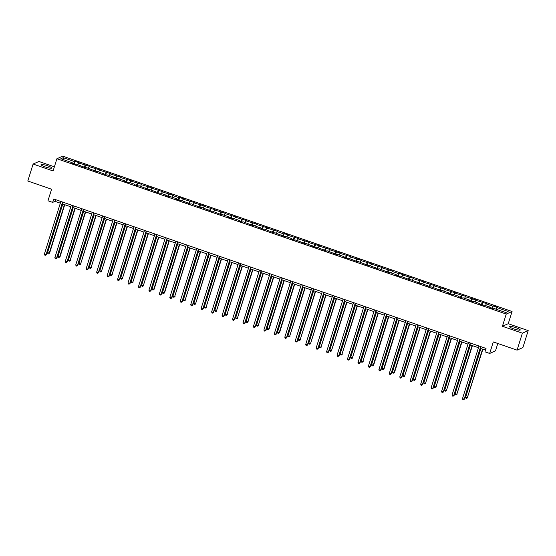 <?xml version="1.0" encoding="UTF-8"?>
<svg xmlns="http://www.w3.org/2000/svg" width="556" height="556" viewBox="0 0 556 556"><rect width="100%" height="100%" fill="white"/><g stroke="black" fill="none" stroke-linecap="round" stroke-linejoin="round"><path stroke-width="0.83" d="M45.182 166.89A5.616 0.897 17.4 0 0 51.771 168.03A5.616 0.897 17.4 0 0 47.635 165.806A5.616 0.897 17.4 0 0 41.047 164.666A5.616 0.897 17.4 0 0 45.182 166.89M513.681 328.846A5.616 0.897 17.4 0 0 520.27 329.979A5.616 0.897 17.4 0 0 516.135 327.762A5.616 0.897 17.4 0 0 509.546 326.622A5.616 0.897 17.4 0 0 513.681 328.846M54.377 166.814L38.927 161.469L33.117 164.048L27.8 181.006L51.59 189.228L47.969 200.765L52.66 202.384L55.016 201.341L60.34 203.183M512.062 311.492L62.724 156.16L56.914 158.731L506.245 314.064L512.062 311.492L508.233 323.703L502.415 326.275L522.383 333.176L528.2 330.605L508.233 323.703M528.2 330.605L522.883 347.57L517.073 350.141L493.283 341.919L489.669 353.449L495.479 350.878L497.801 343.483M522.383 333.176L517.073 350.141M72.183 163.116L72.224 162.679L71.654 162.929L75.672 164.319L76.248 164.069L86.124 167.933L86.701 167.683L96.577 171.547L97.154 171.297L107.03 175.161L107.607 174.911L114.036 177.135L113.466 177.385L117.483 178.775L118.06 178.525L124.488 180.742L123.918 180.999L127.936 182.389L128.512 182.132L134.941 184.356L134.371 184.613L138.388 186.003L138.965 185.746L148.841 189.617L149.418 189.36L159.294 193.231L159.871 192.974L166.3 195.198L165.73 195.455L169.747 196.845L170.324 196.588L176.752 198.812L176.182 199.069L180.2 200.452L180.776 200.202L190.652 204.066L191.229 203.816L201.105 207.68L201.682 207.43L211.558 211.294L212.135 211.044L222.011 214.908L222.588 214.658L229.016 216.882L228.446 217.132L232.464 218.522L233.04 218.272L239.469 220.489L238.899 220.746L242.916 222.136L243.493 221.879L253.369 225.75L253.946 225.493L263.822 229.364L264.399 229.107L274.275 232.978L274.852 232.721L284.728 236.592L285.304 236.335L291.733 238.559L291.163 238.816L295.18 240.199L295.757 239.949L305.633 243.813L306.21 243.563L316.086 247.427L316.663 247.177L326.539 251.041L327.116 250.791L336.992 254.655L337.568 254.405L343.997 256.629L343.427 256.879L347.444 258.269L348.021 258.012L357.897 261.883L358.474 261.626L368.35 265.497L368.927 265.24L378.803 269.111L379.38 268.854L389.256 272.725L389.832 272.468L396.261 274.692L395.691 274.949L399.708 276.339L400.285 276.082L410.161 279.946L410.738 279.696L420.614 283.56L421.191 283.31L431.067 287.174L431.644 286.924L441.52 290.788L442.089 290.538L448.525 292.762L447.955 293.012L451.972 294.402L452.542 294.152L458.978 296.369L458.408 296.626L462.425 298.016L462.995 297.759L469.431 299.983L468.861 300.24L472.878 301.63L473.448 301.373L479.884 303.597L479.314 303.854L483.331 305.244L483.901 304.987L490.336 307.211L489.767 307.468L493.784 308.858L494.353 308.601L505.745 312.541L508.135 311.485L496.744 307.544L497.321 307.294L493.297 305.904L492.512 308.413M72.224 162.679L60.833 158.738L63.224 157.682L74.615 161.622L75.185 161.365L74.4 163.881M493.297 305.904L492.727 306.154L486.291 303.93L486.868 303.68L475.839 300.316L476.416 300.066L465.386 296.702L465.963 296.452L454.933 293.095L455.51 292.838L444.48 289.481L445.057 289.224L434.027 285.867L434.604 285.61L423.575 282.253L424.152 281.996L413.122 278.639L413.699 278.382L402.669 275.025L403.246 274.768L399.222 273.378L398.652 273.635L392.216 271.411L392.793 271.161L381.763 267.797L382.34 267.547L371.311 264.183L371.888 263.933L360.858 260.569L361.435 260.319L350.405 256.955L350.982 256.705L339.952 253.348L340.529 253.091L329.5 249.734L330.076 249.477L319.047 246.12L319.624 245.863L308.594 242.506L309.171 242.249L298.141 238.892L298.718 238.635L287.688 235.278L288.265 235.021L284.241 233.638L283.671 233.888L277.235 231.664L277.812 231.414L266.783 228.05L267.36 227.8L256.33 224.436L256.907 224.186L245.877 220.822L246.454 220.572L235.424 217.208L236.001 216.958L224.971 213.601L225.548 213.344L214.519 209.987L215.096 209.73L204.066 206.373L204.643 206.116L193.613 202.759L194.19 202.502L183.16 199.145L183.737 198.888L179.713 197.498L179.143 197.755L172.707 195.531L173.284 195.281L162.255 191.917L162.832 191.667L151.802 188.303L152.379 188.053L141.349 184.689L141.926 184.439L130.896 181.075L131.473 180.825L120.444 177.468L121.02 177.211L109.991 173.854L110.568 173.597L99.538 170.24L100.115 169.983L89.085 166.626L89.662 166.369L78.632 163.012L79.209 162.755L75.185 161.365M489.669 353.449L484.978 351.83L486.041 348.438L53.723 198.992L52.66 202.384M82.635 166.731L82.677 166.293M78.632 163.012L77.84 164.618M85.068 165.236L84.081 167.231M93.088 170.344L93.13 169.907M89.085 166.626L88.293 168.232M95.521 168.85L94.534 170.845M103.541 173.958L103.583 173.521M99.538 170.24L98.746 171.846M105.974 172.464L104.987 174.452M113.994 177.572L114.036 177.135M109.991 173.854L109.198 175.46M116.426 176.078L115.439 178.066M124.447 181.186L124.488 180.742M120.444 177.468L119.651 179.074M126.879 179.685L125.892 181.68M134.899 184.794L134.941 184.356M130.896 181.075L130.104 182.688M137.332 183.299L136.345 185.294M145.352 188.408L145.394 187.97M141.349 184.689L140.557 186.302M147.785 186.913L146.798 188.908M155.805 192.022L155.847 191.584M151.802 188.303L151.01 189.916M158.238 190.527L157.251 192.522M166.258 195.636L166.3 195.198M162.255 191.917L161.462 193.523M168.69 194.141L167.703 196.136M176.711 199.25L176.752 198.812M172.707 195.531L171.915 197.137M179.143 197.755L178.156 199.75M187.163 202.864L187.205 202.426M183.16 199.145L182.368 200.751M189.596 201.369L188.609 203.364M197.616 206.478L197.658 206.04M193.613 202.759L192.821 204.365M200.049 204.983L199.062 206.978M208.069 210.092L208.111 209.654M204.066 206.373L203.274 207.979M210.502 208.597L209.515 210.592M218.522 213.706L218.564 213.268M214.519 209.987L213.726 211.593M220.954 212.211L219.967 214.199M228.975 217.32L229.016 216.882M224.971 213.601L224.179 215.207M231.407 215.825L230.42 217.813M239.427 220.934L239.469 220.489M235.424 217.208L234.632 218.821M241.86 219.432L240.873 221.427M249.88 224.541L249.922 224.103M245.877 220.822L245.085 222.435M252.313 223.046L251.326 225.041M260.333 228.155L260.375 227.717M256.33 224.436L255.538 226.049M262.766 226.66L261.779 228.655M270.786 231.769L270.828 231.331M266.783 228.05L265.99 229.663M273.218 230.274L272.231 232.269M281.239 235.383L281.28 234.945M277.235 231.664L276.443 233.27M283.671 233.888L282.684 235.883M291.691 238.997L291.733 238.559M287.688 235.278L286.896 236.884M294.124 237.502L293.137 239.497M302.144 242.611L302.186 242.173M298.141 238.892L297.349 240.498M304.577 241.116L303.59 243.111M312.597 246.225L312.639 245.787M308.594 242.506L307.802 244.112M315.03 244.73L314.043 246.725M323.05 249.839L323.092 249.401M319.047 246.12L318.254 247.726M325.482 248.344L324.495 250.339M333.503 253.453L333.544 253.015M329.5 249.734L328.707 251.34M335.935 251.958L334.948 253.946M343.955 257.067L343.997 256.629M339.952 253.348L339.16 254.954M346.388 255.565L345.401 257.56M354.408 260.674L354.45 260.236M350.405 256.955L349.613 258.568M356.841 259.179L355.854 261.174M364.861 264.288L364.903 263.85M360.858 260.569L360.066 262.182M367.294 262.793L366.307 264.788M375.314 267.902L375.356 267.464M371.311 264.183L370.518 265.796M377.746 266.407L376.76 268.402M385.767 271.516L385.808 271.078M381.763 267.797L380.971 269.403M388.199 270.021L387.212 272.016M396.219 275.13L396.261 274.692M392.216 271.411L391.424 273.017M398.652 273.635L397.665 275.63M406.672 278.744L406.714 278.306M402.669 275.025L401.877 276.631M409.105 277.249L408.118 279.244M417.125 282.358L417.167 281.92M413.122 278.639L412.33 280.245M419.558 280.863L418.571 282.858M427.578 285.972L427.62 285.534M423.575 282.253L422.782 283.859M430.01 284.477L429.023 286.472M438.031 289.586L438.072 289.148M434.027 285.867L433.235 287.473M440.463 288.091L439.476 290.079M448.483 293.2L448.525 292.762M444.48 289.481L443.688 291.087M450.916 291.705L449.929 293.693M458.936 296.814L458.978 296.369M454.933 293.095L454.141 294.701M461.369 295.312L460.382 297.307M469.389 300.421L469.431 299.983M465.386 296.702L464.594 298.315M471.822 298.926L470.835 300.921M479.842 304.035L479.884 303.597M475.839 300.316L475.046 301.929M482.274 302.54L481.287 304.535M490.295 307.649L490.336 307.211M486.291 303.93L485.499 305.543M492.727 306.154L491.74 308.149M496.744 307.544L495.952 309.15M502.415 326.275L506.245 314.064M33.117 164.048L53.084 170.949L56.914 158.731M62.321 203.864L70.793 206.797M72.773 207.478L81.245 210.411M83.226 211.092L91.698 214.025M93.679 214.706L102.151 217.639M104.132 218.32L112.604 221.246M114.585 221.934L123.057 224.86M125.037 225.548L133.509 228.474M135.49 229.162L143.962 232.088M145.943 232.776L154.415 235.702M156.396 236.39L164.868 239.316M166.849 239.997L175.321 242.93M177.301 243.611L185.773 246.544M187.754 247.225L196.226 250.158M198.207 250.839L206.679 253.772M208.66 254.453L217.132 257.386M219.113 258.067L227.585 260.993M229.565 261.681L238.037 264.607M240.018 265.295L248.49 268.221M250.471 268.909L258.943 271.835M260.924 272.523L269.396 275.449M271.377 276.137L279.849 279.063M281.829 279.744L290.301 282.677M292.282 283.358L300.754 286.291M302.735 286.972L311.207 289.905M313.188 290.586L321.66 293.519M323.641 294.2L332.113 297.126M334.093 297.814L342.565 300.74M344.546 301.428L353.018 304.354M354.999 305.042L363.471 307.968M365.452 308.656L373.924 311.582M375.905 312.27L384.377 315.196M386.357 315.884L394.829 318.81M396.81 319.491L405.282 322.424M407.263 323.105L415.735 326.038M417.716 326.719L426.188 329.652M428.169 330.333L436.641 333.266M438.621 333.947L447.093 336.873M449.074 337.561L457.546 340.487M459.527 341.175L467.999 344.101M469.98 344.789L478.452 347.715M480.433 348.404L485.506 350.155M63.224 157.682L63.87 159.787M74.615 161.622L73.628 163.617M55.558 199.625L55.016 201.341M482.844 302.29L482.059 304.799M472.392 298.676L471.606 301.192M461.939 295.062L461.153 297.578M451.486 291.448L450.701 293.964M441.033 287.834L440.248 290.35M430.58 284.22L429.795 286.736M420.127 280.606L419.342 283.122M409.675 276.992L408.889 279.508M399.222 273.378L398.437 275.894M388.769 269.771L387.984 272.28M378.316 266.157L377.531 268.666M367.863 262.543L367.078 265.059M357.411 258.929L356.625 261.445M346.958 255.315L346.173 257.831M336.505 251.701L335.72 254.217M326.052 248.087L325.267 250.603M315.599 244.473L314.814 246.989M305.147 240.859L304.361 243.375M294.694 237.245L293.909 239.761M284.241 233.638L283.456 236.147M273.788 230.024L273.003 232.533M263.335 226.41L262.55 228.919M252.883 222.796L252.097 225.312M242.43 219.182L241.645 221.698M231.977 215.568L231.192 218.084M221.524 211.954L220.739 214.47M211.071 208.34L210.286 210.856M200.619 204.726L199.833 207.242M190.166 201.112L189.381 203.628M179.713 197.498L178.928 200.014M169.26 193.891L168.475 196.4M158.807 190.277L158.022 192.786M148.355 186.663L147.569 189.172M137.902 183.049L137.117 185.565M127.449 179.435L126.664 181.951M116.996 175.821L116.211 178.337M106.543 172.207L105.758 174.723M96.091 168.593L95.305 171.109M85.638 164.979L84.853 167.495M480.662 346.576L464.177 399.18L462.502 398.603L478.987 345.999M480.968 346.687L464.573 399.006L463.516 399.84L462.849 399.604L462.502 398.603M464.573 399.006L463.516 399.84M480.891 348.563L465.643 397.213L467.318 397.79L482.872 349.244M467.714 397.616L466.658 398.45L467.318 397.79L482.566 349.14M466.658 398.45L465.991 398.214L465.643 397.213M470.209 342.969L453.724 395.566L452.049 394.989L468.534 342.385M470.515 343.073L454.12 395.392L453.064 396.226L452.396 395.99L452.049 394.989M454.12 395.392L453.064 396.226M459.756 339.355L443.271 391.952L441.596 391.375L458.081 338.771M460.062 339.459L443.667 391.778L442.611 392.612L441.944 392.383L441.596 391.375M443.667 391.778L442.611 392.612M470.439 344.949L455.19 393.599L456.865 394.176L472.419 345.63M457.261 394.002L456.205 394.836L456.865 394.176L472.113 345.526M456.205 394.836L455.538 394.6L455.19 393.599M459.986 341.335L444.737 389.985L446.412 390.562L461.966 342.016M446.809 390.388L445.752 391.222L446.412 390.562L461.661 341.912M445.752 391.222L445.085 390.986L444.737 389.985M449.304 335.741L432.818 388.345L431.143 387.761L447.629 335.157M449.609 335.845L433.214 388.171L432.158 388.998L431.491 388.769L431.143 387.761M433.214 388.171L432.158 388.998M438.851 332.127L422.365 384.731L420.69 384.147L437.176 331.55M439.157 332.231L422.762 384.557L421.705 385.384L421.038 385.155L420.69 384.147M422.762 384.557L421.705 385.384M428.398 328.513L411.913 381.117L410.238 380.533L426.723 327.936M428.704 328.617L412.309 380.943L411.252 381.77L410.585 381.541L410.238 380.533M412.309 380.943L411.252 381.77M449.533 337.721L434.285 386.371L435.96 386.948L451.514 338.402M436.356 386.774L435.299 387.608L435.96 386.948L451.208 338.298M435.299 387.608L434.632 387.379L434.285 386.371M439.08 334.107L423.832 382.757L425.507 383.341L441.061 334.795M425.903 383.167L424.847 383.994L425.507 383.341L440.755 334.684M424.847 383.994L424.179 383.765L423.832 382.757M428.627 330.493L413.379 379.143L415.054 379.727L430.608 331.181M415.45 379.553L414.394 380.38L415.054 379.727L430.302 331.07M414.394 380.38L413.727 380.151L413.379 379.143M418.175 326.879L402.926 375.529L404.601 376.113L420.155 327.567M404.997 375.939L403.941 376.766L404.601 376.113L419.849 327.463M403.941 376.766L403.274 376.537L402.926 375.529M407.722 323.265L392.473 371.922L394.545 372.325L409.702 323.953M394.545 372.325L393.488 373.152L394.148 372.499L409.397 323.849M393.488 373.152L392.821 372.923L392.473 371.922M397.269 319.651L382.021 368.308L384.092 368.711L399.25 320.339M384.092 368.711L383.035 369.538L383.696 368.885L398.944 320.235M383.035 369.538L382.368 369.309L382.021 368.308M386.816 316.037L371.568 364.694L373.639 365.097L388.797 316.725M373.639 365.097L372.583 365.924L373.243 365.271L388.491 316.621M372.583 365.924L371.915 365.695L371.568 364.694M376.363 312.43L361.115 361.08L362.79 361.657L378.344 313.111M363.186 361.483L362.13 362.317L362.79 361.657L378.038 313.007M362.13 362.317L361.463 362.081L361.115 361.08M365.911 308.816L350.662 357.466L352.337 358.043L367.891 309.497M352.733 357.869L351.677 358.703L352.337 358.043L367.585 309.393M351.677 358.703L351.01 358.467L350.662 357.466M355.458 305.202L340.209 353.852L341.884 354.429L357.438 305.883M342.281 354.255L341.224 355.089L341.884 354.429L357.133 305.779M341.224 355.089L340.557 354.853L340.209 353.852M345.005 301.588L329.757 350.238L331.432 350.815L346.986 302.269M331.828 350.641L330.771 351.475L331.432 350.815L346.68 302.165M330.771 351.475L330.104 351.239L329.757 350.238M334.552 297.974L319.304 346.624L320.979 347.201L336.533 298.655M321.375 347.027L320.319 347.861L320.979 347.201L336.227 298.551M320.319 347.861L319.651 347.632L319.304 346.624M324.099 294.36L308.851 343.01L310.526 343.594L326.08 295.048M310.922 343.42L309.866 344.247L310.526 343.594L325.774 294.937M309.866 344.247L309.199 344.018L308.851 343.01M313.647 290.746L298.398 339.396L300.073 339.98L315.627 291.434M300.469 339.806L299.413 340.633L300.073 339.98L315.321 291.323M299.413 340.633L298.746 340.404L298.398 339.396M303.194 287.132L287.945 335.782L289.62 336.366L305.174 287.82M290.017 336.192L288.96 337.019L289.62 336.366L304.869 287.716M288.96 337.019L288.293 336.79L287.945 335.782M292.741 283.518L277.493 332.175L279.564 332.578L294.722 284.206M279.564 332.578L278.507 333.405L279.168 332.752L294.416 284.102M278.507 333.405L277.84 333.176L277.493 332.175M282.288 279.904L267.04 328.561L269.111 328.964L284.269 280.592M269.111 328.964L268.055 329.791L268.715 329.138L283.963 280.488M268.055 329.791L267.387 329.562L267.04 328.561M271.835 276.297L256.587 324.947L258.262 325.524L273.816 276.978M258.658 325.35L257.602 326.177L258.262 325.524L273.51 276.874M257.602 326.177L256.935 325.948L256.587 324.947M261.383 272.683L246.134 321.333L247.809 321.91L263.363 273.364M248.205 321.736L247.149 322.57L247.809 321.91L263.058 273.26M247.149 322.57L246.482 322.334L246.134 321.333M417.945 324.899L401.46 377.503L399.785 376.919L416.27 324.322M418.251 325.003L401.856 377.329L400.8 378.156L400.132 377.927L399.785 376.919M401.856 377.329L400.8 378.156M407.492 321.285L391.007 373.889L389.332 373.312L405.817 320.708M407.798 321.389L391.403 373.715L390.347 374.542L389.68 374.313L389.332 373.312M391.403 373.715L390.347 374.542M397.04 317.671L380.554 370.275L378.879 369.698L395.365 317.094M397.345 317.775L380.95 370.101L379.894 370.928L379.227 370.699L378.879 369.698M380.95 370.101L379.894 370.928M386.587 314.057L370.101 366.661L368.426 366.084L384.912 313.48M386.893 314.168L370.498 366.487L369.441 367.321L368.774 367.085L368.426 366.084M370.498 366.487L369.441 367.321M376.134 310.443L359.649 363.047L357.974 362.47L374.459 309.866M376.44 310.554L360.045 362.873L358.988 363.707L358.321 363.471L357.974 362.47M360.045 362.873L358.988 363.707M365.681 306.836L349.196 359.433L347.521 358.856L364.006 306.252M365.987 306.94L349.592 359.259L348.536 360.093L347.868 359.857L347.521 358.856M349.592 359.259L348.536 360.093M355.228 303.222L338.743 355.819L337.068 355.242L353.553 302.638M355.534 303.326L339.139 355.645L338.083 356.479L337.416 356.243L337.068 355.242M339.139 355.645L338.083 356.479M344.776 299.608L328.29 352.205L326.615 351.628L343.101 299.024M345.081 299.712L328.686 352.031L327.63 352.865L326.963 352.636L326.615 351.628M328.686 352.031L327.63 352.865M334.323 295.994L317.837 348.598L316.162 348.014L332.648 295.41M334.629 296.098L318.234 348.424L317.177 349.251L316.51 349.022L316.162 348.014M318.234 348.424L317.177 349.251M323.87 292.38L307.385 344.984L305.71 344.4L322.195 291.803M324.176 292.484L307.781 344.81L306.724 345.637L306.057 345.408L305.71 344.4M307.781 344.81L306.724 345.637M313.417 288.766L296.932 341.37L295.257 340.786L311.742 288.189M313.723 288.87L297.328 341.196L296.272 342.023L295.604 341.794L295.257 340.786M297.328 341.196L296.272 342.023M302.964 285.152L286.479 337.756L284.804 337.179L301.289 284.575M303.27 285.256L286.875 337.582L285.819 338.409L285.152 338.18L284.804 337.179M286.875 337.582L285.819 338.409M292.512 281.538L276.026 334.142L274.351 333.565L290.837 280.961M292.817 281.642L276.422 333.968L275.366 334.795L274.699 334.566L274.351 333.565M276.422 333.968L275.366 334.795M282.059 277.924L265.573 330.528L263.898 329.951L280.384 277.347M282.365 278.028L265.97 330.354L264.913 331.181L264.246 330.952L263.898 329.951M265.97 330.354L264.913 331.181M271.606 274.31L255.121 326.914L253.446 326.337L269.931 273.733M271.912 274.421L255.517 326.74L254.46 327.574L253.793 327.338L253.446 326.337M255.517 326.74L254.46 327.574M261.153 270.696L244.668 323.3L242.993 322.723L259.478 270.119M261.459 270.807L245.064 323.126L244.008 323.96L243.34 323.724L242.993 322.723M245.064 323.126L244.008 323.96M250.7 267.089L234.215 319.686L232.54 319.109L249.025 266.505M251.006 267.193L234.611 319.512L233.555 320.346L232.888 320.11L232.54 319.109M234.611 319.512L233.555 320.346M240.248 263.474L223.762 316.072L222.087 315.495L238.573 262.891M240.553 263.579L224.158 315.898L223.102 316.732L222.435 316.496L222.087 315.495M224.158 315.898L223.102 316.732M229.795 259.86L213.309 312.458L211.634 311.881L228.12 259.277M230.101 259.965L213.706 312.284L212.649 313.118L211.982 312.889L211.634 311.881M213.706 312.284L212.649 313.118M219.342 256.246L202.857 308.851L201.182 308.267L217.667 255.67M219.648 256.351L203.253 308.677L202.196 309.504L201.529 309.275L201.182 308.267M203.253 308.677L202.196 309.504M208.889 252.632L192.404 305.237L190.729 304.653L207.214 252.056M209.195 252.737L192.8 305.063L191.744 305.89L191.076 305.661L190.729 304.653M192.8 305.063L191.744 305.89M198.436 249.018L181.951 301.623L180.276 301.039L196.761 248.442M198.742 249.123L182.347 301.449L181.291 302.276L180.624 302.047L180.276 301.039M182.347 301.449L181.291 302.276M187.984 245.404L171.498 298.009L169.823 297.432L186.309 244.828M188.289 245.509L171.894 297.835L170.838 298.662L170.171 298.433L169.823 297.432M171.894 297.835L170.838 298.662M177.531 241.79L161.045 294.395L159.37 293.818L175.856 241.214M177.837 241.895L161.442 294.221L160.385 295.048L159.718 294.819L159.37 293.818M161.442 294.221L160.385 295.048M167.078 238.176L150.593 290.781L148.918 290.204L165.403 237.6M167.384 238.281L150.989 290.607L149.932 291.434L149.265 291.205L148.918 290.204M150.989 290.607L149.932 291.434M156.625 234.562L140.14 287.167L138.465 286.59L154.95 233.986M156.931 234.674L140.536 286.993L139.48 287.827L138.812 287.591L138.465 286.59M140.536 286.993L139.48 287.827M146.172 230.948L129.687 283.553L128.012 282.976L144.497 230.372M146.478 231.06L130.083 283.379L129.027 284.213L128.36 283.977L128.012 282.976M130.083 283.379L129.027 284.213M135.72 227.341L119.234 279.939L117.559 279.362L134.045 226.758M136.025 227.446L119.63 279.765L118.574 280.599L117.907 280.363L117.559 279.362M119.63 279.765L118.574 280.599M125.267 223.727L108.781 276.325L107.106 275.748L123.592 223.144M125.573 223.832L109.178 276.151L108.121 276.985L107.454 276.756L107.106 275.748M109.178 276.151L108.121 276.985M114.814 220.113L98.329 272.718L96.654 272.134L113.139 219.53M115.12 220.218L98.725 272.544L97.668 273.371L97.001 273.142L96.654 272.134M98.725 272.544L97.668 273.371M104.361 216.499L87.876 269.104L86.201 268.52L102.686 215.923M104.667 216.604L88.272 268.93L87.216 269.757L86.548 269.528L86.201 268.52M88.272 268.93L87.216 269.757M93.908 212.885L77.423 265.49L75.748 264.906L92.233 212.309M94.214 212.99L77.819 265.316L76.763 266.143L76.096 265.914L75.748 264.906M77.819 265.316L76.763 266.143M250.93 269.069L235.681 317.719L237.356 318.296L252.91 269.75M237.753 318.122L236.696 318.956L237.356 318.296L252.605 269.646M236.696 318.956L236.029 318.72L235.681 317.719M240.477 265.455L225.229 314.105L226.904 314.682L242.458 266.136M227.3 314.508L226.243 315.342L226.904 314.682L242.152 266.032M226.243 315.342L225.576 315.106L225.229 314.105M230.024 261.841L214.776 310.491L216.451 311.068L232.005 262.522M216.847 310.894L215.791 311.728L216.451 311.068L231.699 262.418M215.791 311.728L215.123 311.499L214.776 310.491M219.571 258.227L204.323 306.877L205.998 307.461L221.552 258.908M206.394 307.287L205.338 308.114L205.998 307.461L221.246 258.804M205.338 308.114L204.671 307.885L204.323 306.877M209.119 254.613L193.87 303.263L195.545 303.847L211.099 255.301M195.941 303.673L194.885 304.5L195.545 303.847L210.793 255.19M194.885 304.5L194.218 304.271L193.87 303.263M198.666 250.999L183.417 299.649L185.092 300.233L200.646 251.687M185.489 300.059L184.432 300.886L185.092 300.233L200.341 251.576M184.432 300.886L183.765 300.657L183.417 299.649M188.213 247.385L172.965 296.035L174.64 296.619L190.194 248.073M175.036 296.445L173.979 297.272L174.64 296.619L189.888 247.969M173.979 297.272L173.312 297.043L172.965 296.035M177.76 243.771L162.512 292.428L164.583 292.831L179.741 244.459M164.583 292.831L163.527 293.658L164.187 293.005L179.435 244.355M163.527 293.658L162.859 293.429L162.512 292.428M167.307 240.157L152.059 288.814L154.13 289.217L169.288 240.845M154.13 289.217L153.074 290.044L153.734 289.391L168.982 240.741M153.074 290.044L152.407 289.815L152.059 288.814M156.855 236.55L141.606 285.2L143.281 285.777L158.835 237.231M143.677 285.603L142.621 286.437L143.281 285.777L158.529 237.127M142.621 286.437L141.954 286.201L141.606 285.2M146.402 232.936L131.153 281.586L132.828 282.163L148.382 233.617M133.225 281.989L132.168 282.823L132.828 282.163L148.077 233.513M132.168 282.823L131.501 282.587L131.153 281.586M135.949 229.322L120.701 277.972L122.376 278.549L137.93 230.003M122.772 278.375L121.715 279.209L122.376 278.549L137.624 229.899M121.715 279.209L121.048 278.973L120.701 277.972M125.496 225.708L110.248 274.358L111.923 274.935L127.477 226.389M112.319 274.761L111.263 275.595L111.923 274.935L127.171 226.285M111.263 275.595L110.595 275.359L110.248 274.358M115.043 222.094L99.795 270.744L101.47 271.321L117.024 222.775M101.866 271.147L100.81 271.981L101.47 271.321L116.718 222.671M100.81 271.981L100.143 271.752L99.795 270.744M104.591 218.48L89.342 267.13L91.017 267.714L106.571 219.168M91.413 267.54L90.357 268.367L91.017 267.714L106.266 219.057M90.357 268.367L89.69 268.138L89.342 267.13M94.138 214.866L78.889 263.516L80.564 264.1L96.118 215.554M80.961 263.926L79.904 264.753L80.564 264.1L95.813 215.443M79.904 264.753L79.237 264.524L78.889 263.516M83.456 209.271L66.97 261.876L65.295 261.292L81.781 208.695M83.761 209.376L67.366 261.702L66.31 262.529L65.643 262.3L65.295 261.292M67.366 261.702L66.31 262.529M83.685 211.252L68.437 259.902L70.112 260.486L85.666 211.94M70.508 260.312L69.451 261.139L70.112 260.486L85.36 211.836M69.451 261.139L68.784 260.91L68.437 259.902M73.003 205.657L56.517 258.262L54.842 257.685L71.328 205.081M73.309 205.762L56.914 258.088L55.857 258.915L55.19 258.686L54.842 257.685M56.914 258.088L55.857 258.915M73.232 207.638L57.984 256.295L60.055 256.698L75.213 208.326M60.055 256.698L58.999 257.525L59.659 256.872L74.907 208.222M58.999 257.525L58.331 257.296L57.984 256.295M62.55 202.043L46.065 254.648L44.39 254.071L60.875 201.467M62.856 202.148L46.461 254.474L45.404 255.301L44.737 255.072L44.39 254.071M46.461 254.474L45.404 255.301M62.779 204.024L47.531 252.681L49.602 253.084L64.76 204.712M49.602 253.084L48.546 253.911L49.206 253.258L64.454 204.608M48.546 253.911L47.879 253.682L47.531 252.681"/></g></svg>
